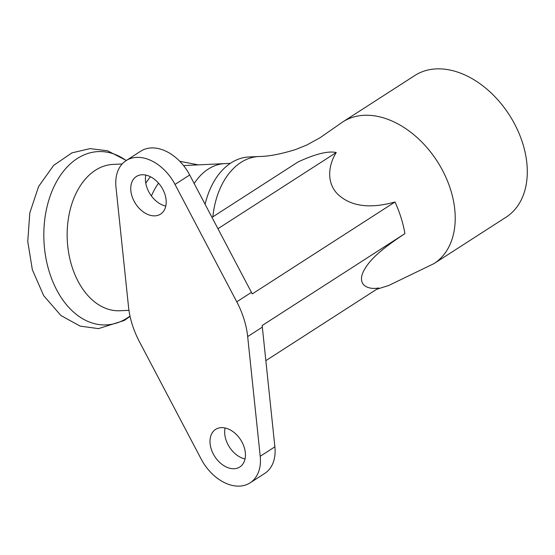 <?xml version="1.0" encoding="UTF-8"?>
<svg xmlns="http://www.w3.org/2000/svg" width="555" height="555" viewBox="0 0 555 555"><rect width="100%" height="100%" fill="white"/><g stroke="black" fill="none" stroke-linecap="round" stroke-linejoin="round"><path stroke-width="0.83" d="M434.017 263.59L506.098 217.172A84.256 58.06 -122.8 0 0 509.289 114.899A84.256 58.06 -122.8 0 0 414.856 75.494L342.782 121.913M211.989 217.387L298.097 161.928C315.545 153.881 328.262 150.752 336.247 152.528C330.378 161.498 324.668 179.98 337.038 193.508C351.586 207.986 373.043 208.167 395.014 201.985C399.857 212.697 403.159 223.235 404.914 233.6C385.205 246.732 368.277 259.275 362.471 273.643C357.843 286.942 370.622 289.696 378.697 287.969L265.845 360.646M217.949 228.709L336.247 152.528M236.77 301.809A75.66 52.135 57.2 0 1 247.669 336.58L260.212 456.279A41.271 28.437 57.2 0 1 250.062 482.878A41.271 28.437 57.2 0 1 201.167 459.061L139.423 341.679A75.66 52.135 57.2 0 1 128.524 306.908L115.981 187.215A41.271 28.437 57.2 0 1 126.124 160.61A41.271 28.437 57.2 0 1 175.019 184.433L236.77 301.809L251.436 292.367A75.66 52.135 -122.8 0 1 252.241 293.928L395.014 201.985M250.062 482.878L264.728 473.436A41.271 28.437 -122.8 0 0 274.878 446.831L262.335 327.138A75.66 52.135 -122.8 0 0 262.147 325.542L404.921 233.6M212.849 216.832A74.28 49.992 -92.7 0 1 232.684 169.268A74.28 49.992 -92.7 0 1 258.852 156.503L248.945 156.968A74.28 49.992 87.3 0 0 205.551 202.533A74.28 49.992 87.3 0 0 205.114 204.309M183.726 165.806A68.778 46.287 -92.7 0 1 187.722 165.362L224.81 163.614A68.778 46.287 -92.7 0 0 194.174 183.518A68.778 46.287 -92.7 0 1 224.81 163.614L230.339 163.357M258.852 156.496C268.329 156.51 280.629 154.172 295.76 149.482L306.853 144.994L320.228 137.626L342.789 121.899A84.256 58.06 57.2 0 1 437.208 161.304A84.256 58.06 57.2 0 1 434.038 263.576L388.68 285.506L376.637 289.301M145.826 175.089A22.353 15.401 -122.8 0 0 165.779 206.072M251.436 292.367L189.685 174.985A41.271 28.437 -122.8 0 0 140.797 151.161L126.124 160.61M154.907 215.853A22.353 15.401 57.2 0 1 133.471 199.946A22.353 15.401 57.2 0 1 136.37 176.511A22.353 15.401 57.2 0 1 161.422 186.966A22.353 15.401 57.2 0 1 160.575 214.098A22.353 15.401 57.2 0 1 154.907 215.853M225.073 427.974A22.353 15.401 -122.8 0 0 245.026 458.95M234.154 468.732A22.353 15.401 57.2 0 1 212.718 452.825A22.353 15.401 57.2 0 1 215.618 429.39A22.353 15.401 57.2 0 1 240.669 439.844A22.353 15.401 57.2 0 1 239.822 466.977A22.353 15.401 57.2 0 1 234.154 468.732M128.954 310.321L119.956 310.745A73.253 49.298 -92.7 0 1 67.266 239.892A73.253 49.298 -92.7 0 1 113.06 164.405L122.162 163.975M151.418 195.977A68.778 46.287 -92.7 0 1 158.536 183.143M247.669 336.58L262.335 327.138M175.019 184.433L189.685 174.985M260.212 456.279L274.878 446.831M130.002 316.079A86.746 58.379 -92.7 0 1 43.852 238.074A86.746 58.379 -92.7 0 1 126.2 160.561M145.778 183.205A73.253 49.298 -92.7 0 1 150.474 176.768M205.1 204.289L205.551 202.533M130.064 316.378L124.299 320.457L98.492 328.622L80.128 326.104L60.939 315.545L43.672 295.635L32.343 269.723L27.75 241.467L29.803 212.919L38.586 186.522L53.648 165.376L71.921 152.875L90 148.622L107.566 150.78L126.325 160.478M179.744 161.269L198.267 164.863"/></g></svg>
